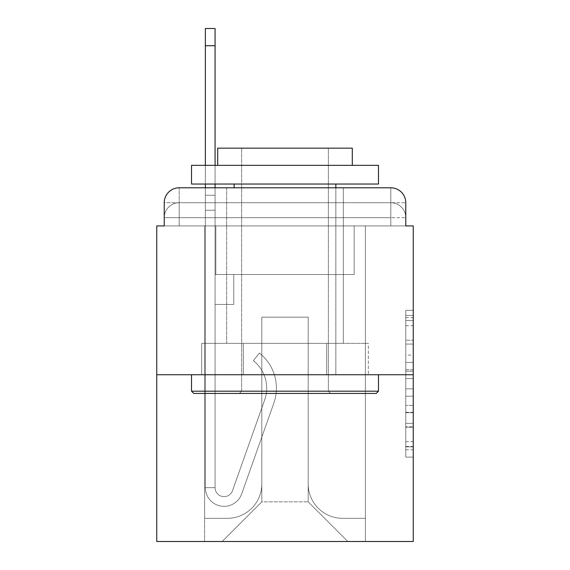 <?xml version="1.0" encoding="UTF-8"?>
<svg xmlns="http://www.w3.org/2000/svg" width="570" height="570" viewBox="0 0 570 570"><rect width="100%" height="100%" fill="white"/><g stroke="black" fill="none" stroke-linecap="round" stroke-linejoin="round"><path stroke-width="0.43" stroke-dasharray="2.85 2.14" d="M405.769 355.082L405.769 378.573L413.25 378.573L413.25 449.773L413.25 317.647L413.25 378.573L405.769 378.573L405.769 315.445L405.769 457.111L405.769 310.308L405.769 446.837L413.25 446.837L405.769 446.837L413.25 446.837L405.769 446.837L405.769 423.346L405.769 457.111L413.25 457.111L413.25 310.308L413.25 446.474L413.25 388.847L405.769 388.847L413.25 388.847L413.25 423.346L413.25 320.582L405.769 320.582L413.25 320.582L413.25 457.111L413.25 317.647L413.25 457.111L405.769 457.111L405.769 310.308L413.25 310.308L413.25 317.647L413.25 310.308L413.25 317.647L413.25 310.308L413.25 315.445L413.25 310.308L405.769 310.308L405.769 320.582L413.25 320.582L405.769 320.582L405.769 355.082L413.25 355.082M179.187 225.919L164.231 225.919L164.231 217.697L390.813 217.697L164.231 217.697L179.187 217.697L179.187 202.742L390.813 202.742L179.187 202.742L390.813 202.742L390.813 217.697L405.769 217.697L390.813 217.697L390.813 202.742L390.813 217.697L405.769 217.697L390.813 217.697L405.769 217.697L390.813 217.697L405.769 217.697L390.813 217.697L405.769 217.697L390.813 217.697L405.769 217.697L390.813 217.697L405.769 217.697L390.813 217.697L390.813 202.742L390.813 217.697L390.813 202.742L390.813 217.697L390.813 202.742L390.813 217.697L390.813 202.742L390.813 217.697L390.813 202.742L390.813 217.697L390.813 202.742L405.769 202.742L179.187 202.742L390.813 202.742L179.187 202.742L390.813 202.742L179.187 202.742L390.813 202.742L390.813 225.919L164.231 225.919L164.231 217.697L179.187 217.697L179.187 202.742L164.231 202.742A14.955 14.955 0 0 1 179.187 187.787L390.813 187.787L179.187 187.787A14.955 14.955 0 0 0 164.231 202.742L179.187 202.742A14.955 14.955 0 0 0 164.231 217.697L179.187 217.697L164.231 217.697L179.187 217.697L164.231 217.697L179.187 217.697L164.231 217.697L179.187 217.697L164.231 217.697L164.231 225.919L164.231 217.697L164.231 225.919L164.231 217.697L164.231 225.919L156.75 225.919L156.75 541.5L413.25 541.5L413.25 225.919L405.769 225.919L405.769 202.742A14.955 14.955 0 0 0 390.813 187.787A14.955 14.955 0 0 1 405.769 202.742L405.769 225.919L164.231 225.919L164.231 202.742L164.231 225.919L405.769 225.919L390.813 225.919L405.769 225.919L390.813 225.919L405.769 225.919L390.813 225.919L405.769 225.919L390.813 225.919L405.769 225.919L390.813 225.919L405.769 225.919L390.813 225.919L405.769 225.919L390.813 225.919L390.813 187.787A14.955 14.955 0 0 1 405.769 202.742A14.955 14.955 0 0 0 390.813 187.787L390.813 202.742A14.955 14.955 0 0 1 405.769 217.697A14.955 14.955 0 0 0 390.813 202.742A14.955 14.955 0 0 1 405.769 217.697A14.955 14.955 0 0 0 390.813 202.742A14.955 14.955 0 0 1 405.769 217.697A14.955 14.955 0 0 0 390.813 202.742A14.955 14.955 0 0 1 405.769 217.697L405.769 225.919L390.813 225.919L390.813 217.697L390.813 225.919L390.813 217.697L390.813 225.919L390.813 217.697L390.813 225.919L390.813 217.697L390.813 225.919L390.813 217.697L390.813 225.919L390.813 217.697L390.813 225.919L390.813 217.697L390.813 225.919L179.187 225.919L179.187 217.697L164.231 217.697L179.187 217.697L179.187 202.742A14.955 14.955 0 0 0 164.231 217.697A14.955 14.955 0 0 1 179.187 202.742A14.955 14.955 0 0 0 164.231 217.697A14.955 14.955 0 0 1 179.187 202.742A14.955 14.955 0 0 0 164.231 217.697A14.955 14.955 0 0 1 179.187 202.742L179.187 225.919L179.187 202.742L179.187 225.919L179.187 202.742L179.187 225.919L179.187 217.697L179.187 225.919L179.187 217.697L179.187 225.919L179.187 217.697L179.187 225.919L179.187 217.697L179.187 225.919L179.187 217.697L179.187 225.919L164.231 225.919L179.187 225.919M343.332 187.787L343.332 343.332L226.668 343.332L343.332 343.332L226.668 343.332L226.668 187.787L343.332 187.787L226.668 187.787L343.332 187.787L226.668 187.787L343.332 187.787L343.332 343.332L226.668 343.332L226.668 187.787M413.25 369.766L413.25 362.427L413.25 369.766L405.769 369.766L405.769 340.219L405.769 427.201L405.769 405.363L413.25 405.363L405.769 405.363L405.769 457.111L413.25 457.111L405.769 457.111L413.25 457.111L405.769 457.111L405.769 310.308L413.25 310.308L405.769 310.308L413.25 310.308L405.769 310.308L405.769 369.766L413.25 369.766M156.75 374.739L413.25 374.739M205.357 187.787L215.082 187.787L215.082 195.261L215.082 28.5L215.082 274.533L233.771 274.533L215.082 274.533L233.771 274.533L215.082 274.533L215.082 487.656A8.97 8.97 0 0 0 232.51 490.656A8.97 8.97 0 0 1 215.082 487.656A8.97 8.97 0 0 0 232.51 490.656L264.658 399.941A35.148 35.148 0 0 0 253.379 360.668A35.148 35.148 0 0 1 264.658 399.941A35.148 35.148 0 0 0 253.379 360.668L259.421 353.051A44.866 44.866 0 0 1 273.821 403.182L241.673 493.905A18.696 18.696 0 0 1 205.357 487.656L205.357 195.261L215.082 195.261L215.082 28.5L205.357 28.5L205.357 195.261L215.082 195.261L215.082 210.216L215.082 195.261L205.357 195.261L205.357 28.5L205.357 210.216L205.357 195.261L215.082 195.261L205.357 195.261L215.082 195.261L205.357 195.261L205.357 45.7L205.357 210.216L205.357 195.261L215.082 195.261L205.357 195.261L215.082 195.261L215.082 274.533L215.082 210.216L215.082 274.533L233.771 274.533L233.771 304.444L233.771 274.533L233.771 304.444L215.082 304.444L215.082 487.656L205.357 487.656L205.357 210.216L215.082 210.216L215.082 274.533L233.771 274.533L215.082 274.533L215.082 304.444L215.082 274.533L233.771 274.533L215.082 274.533L233.771 274.533L233.771 304.444L215.082 304.444L215.082 487.656L205.357 487.656L205.357 210.216L215.082 210.216L215.082 487.656A8.97 8.97 0 0 0 232.51 490.656L264.658 399.941A35.148 35.148 0 0 0 253.379 360.668L259.421 353.051A44.866 44.866 0 0 1 273.821 403.182L241.673 493.905A18.696 18.696 0 0 1 205.357 487.656L205.357 210.216L215.082 210.216L205.357 210.216L215.082 210.216L205.357 210.216L205.357 487.656L205.357 187.787M308.185 483.916A34.4 34.4 0 0 0 342.584 518.315A34.4 34.4 0 0 1 308.185 483.916L308.185 317.155L308.185 483.916A34.4 34.4 0 0 0 342.584 518.315L365.391 518.315L342.584 518.315A34.4 34.4 0 0 1 308.185 483.916L308.185 317.155L261.815 317.155L308.185 317.155L308.185 483.916A34.4 34.4 0 0 0 342.584 518.315L365.391 518.315L342.584 518.315A34.4 34.4 0 0 1 308.185 483.916L308.185 317.155L261.815 317.155L261.815 483.916L261.815 317.155L308.185 317.155L308.185 483.916A34.4 34.4 0 0 0 342.584 518.315L365.391 518.315L342.584 518.315A34.4 34.4 0 0 1 308.185 483.916L308.185 317.155L261.815 317.155L261.815 483.916A34.4 34.4 0 0 1 227.416 518.315A34.4 34.4 0 0 0 261.815 483.916L261.815 317.155L308.185 317.155L308.185 483.916A34.4 34.4 0 0 0 342.584 518.315L365.391 518.315L342.584 518.315A34.4 34.4 0 0 1 308.185 483.916L308.185 317.155L261.815 317.155L261.815 483.916A34.4 34.4 0 0 1 227.416 518.315L204.609 518.315L227.416 518.315A34.4 34.4 0 0 0 261.815 483.916L261.815 317.155L308.185 317.155L308.185 483.916A34.4 34.4 0 0 0 342.584 518.315L365.391 518.315L342.584 518.315A34.4 34.4 0 0 1 308.185 483.916L308.185 317.155L261.815 317.155L261.815 483.916A34.4 34.4 0 0 1 227.416 518.315L204.609 518.315L227.416 518.315A34.4 34.4 0 0 0 261.815 483.916L261.815 317.155L308.185 317.155L308.185 483.916A34.4 34.4 0 0 0 342.584 518.315L365.391 518.315L342.584 518.315A34.4 34.4 0 0 1 308.185 483.916L308.185 317.155L261.815 317.155L261.815 483.916A34.4 34.4 0 0 1 227.416 518.315L204.609 518.315L227.416 518.315A34.4 34.4 0 0 0 261.815 483.916L261.815 317.155L308.185 317.155L308.185 483.916M204.609 225.919L204.609 518.315L227.416 518.315A34.4 34.4 0 0 0 261.815 483.916A34.4 34.4 0 0 1 227.416 518.315L204.609 518.315L204.609 225.919L215.831 225.919L215.831 274.533L354.17 274.533L215.831 274.533L354.17 274.533L215.831 274.533L354.17 274.533L215.831 274.533L354.17 274.533L215.831 274.533L354.17 274.533L215.831 274.533L354.17 274.533L215.831 274.533L354.17 274.533L215.831 274.533L354.17 274.533L215.831 274.533L215.831 225.919L204.609 225.919L204.609 518.315L204.609 225.919L215.831 225.919L215.831 274.533L215.831 225.919L204.609 225.919L204.609 518.315L204.609 225.919L215.831 225.919L215.831 274.533L215.831 225.919L204.609 225.919L204.609 518.315L204.609 225.919L215.831 225.919L215.831 274.533L215.831 225.919L204.609 225.919L204.609 518.315L204.609 225.919L215.831 225.919L215.831 274.533L215.831 225.919L204.609 225.919L204.609 518.315L204.609 225.919L215.831 225.919L215.831 274.533L215.831 225.919L204.609 225.919L204.609 518.315L227.416 518.315A34.4 34.4 0 0 0 261.815 483.916L261.815 317.155L261.815 483.916A34.4 34.4 0 0 1 227.416 518.315A34.4 34.4 0 0 0 261.815 483.916L261.815 317.155L308.185 317.155L261.815 317.155L261.815 483.916A34.4 34.4 0 0 1 227.416 518.315L204.609 518.315L204.609 225.919L215.831 225.919L215.831 274.533L215.831 225.919L204.609 225.919L204.609 541.5L222.186 541.5L204.609 541.5L204.609 225.919L215.831 225.919L215.831 274.533L215.831 225.919L204.609 225.919M354.17 225.919L354.17 274.533L354.17 225.919L365.391 225.919L365.391 518.315L342.584 518.315L365.391 518.315L365.391 225.919L354.17 225.919L354.17 274.533L354.17 225.919L365.391 225.919L365.391 518.315L365.391 225.919L354.17 225.919L354.17 274.533L354.17 225.919L365.391 225.919L365.391 518.315L365.391 225.919L354.17 225.919L354.17 274.533L354.17 225.919L365.391 225.919L365.391 518.315L365.391 225.919L354.17 225.919L354.17 274.533L354.17 225.919L365.391 225.919L365.391 518.315L365.391 225.919L354.17 225.919L354.17 274.533L354.17 225.919L365.391 225.919L365.391 518.315L365.391 225.919L354.17 225.919L354.17 274.533L354.17 225.919L365.391 225.919L365.391 518.315L365.391 225.919L354.17 225.919L354.17 274.533L354.17 225.919L365.391 225.919L365.391 541.5L222.186 541.5L365.391 541.5L365.391 225.919L354.17 225.919M308.185 317.155L308.185 501.864L308.185 317.155L261.815 317.155L261.815 501.864L308.185 501.864L261.815 501.864L261.815 317.155L261.815 501.864L222.186 541.5L261.815 501.864L222.186 541.5L261.815 501.864L261.815 317.155L308.185 317.155L308.185 501.864L347.814 541.5L308.185 501.864L347.814 541.5L308.185 501.864L308.185 317.155L261.815 317.155L308.185 317.155M243.333 374.739L368.327 374.739L243.333 374.739L243.333 343.332L201.673 343.332L368.327 343.332L243.333 343.332L243.333 374.739L243.333 343.332L201.673 343.332L201.673 374.739L201.673 343.332L326.667 343.332L326.667 374.739L368.327 374.739L326.667 374.739L326.667 343.332L368.327 343.332L368.327 374.739L368.327 343.332L243.333 343.332L243.333 374.739M179.187 187.787A14.955 14.955 0 0 0 164.231 202.742A14.955 14.955 0 0 1 179.187 187.787L179.187 202.742L179.187 187.787M326.667 343.332L326.667 374.739L326.667 343.332M405.769 378.573L413.25 378.573L405.769 378.573M405.769 315.445L405.769 310.308L405.769 315.445L413.25 315.445L405.769 315.445M405.769 426.837L405.769 396.193L405.769 426.837L413.25 426.837L405.769 426.837M405.769 396.193L405.769 388.847L413.25 388.847L405.769 388.847L405.769 396.193L413.25 396.193L405.769 396.193M405.769 340.219L405.769 320.582L405.769 340.219L413.25 340.219L405.769 340.219M405.769 310.308L413.25 310.308L405.769 310.308L405.769 317.647L405.769 310.308L413.25 310.308M405.769 457.111L413.25 457.111L405.769 457.111L405.769 449.773L405.769 457.111M232.51 490.656A8.97 8.97 0 0 1 215.082 487.656A8.97 8.97 0 0 0 232.51 490.656L264.658 399.941A35.148 35.148 0 0 0 253.379 360.668A35.148 35.148 0 0 1 264.658 399.941A35.148 35.148 0 0 0 253.379 360.668L259.421 353.051A44.866 44.866 0 0 1 273.821 403.182L241.673 493.905A18.696 18.696 0 0 1 205.357 487.656A18.696 18.696 0 0 0 241.673 493.905A18.696 18.696 0 0 1 205.357 487.656A18.696 18.696 0 0 0 241.673 493.905A18.696 18.696 0 0 1 205.357 487.656A18.696 18.696 0 0 0 241.673 493.905A18.696 18.696 0 0 1 205.357 487.656L215.082 487.656L205.357 487.656A18.696 18.696 0 0 0 241.673 493.905A18.696 18.696 0 0 1 205.357 487.656A18.696 18.696 0 0 0 241.673 493.905L273.821 403.182A44.866 44.866 0 0 0 259.421 353.051A44.866 44.866 0 0 1 273.821 403.182A44.866 44.866 0 0 0 259.421 353.051A44.866 44.866 0 0 1 273.821 403.182A44.866 44.866 0 0 0 259.421 353.051A44.866 44.866 0 0 1 273.821 403.182A44.866 44.866 0 0 0 259.421 353.051A44.866 44.866 0 0 1 273.821 403.182A44.866 44.866 0 0 0 259.421 353.051L253.379 360.668A35.148 35.148 0 0 1 264.658 399.941A35.148 35.148 0 0 0 253.379 360.668L259.421 353.051L253.379 360.668A35.148 35.148 0 0 1 264.658 399.941L232.51 490.656A8.97 8.97 0 0 1 215.082 487.656A8.97 8.97 0 0 0 232.51 490.656L264.658 399.941L232.51 490.656A8.97 8.97 0 0 1 215.082 487.656A8.97 8.97 0 0 0 232.51 490.656L264.658 399.941L232.51 490.656A8.97 8.97 0 0 1 215.082 487.656L205.357 487.656L215.082 487.656L215.082 274.533L233.771 274.533L233.771 304.444L215.082 304.444L215.082 487.656A8.97 8.97 0 0 0 232.51 490.656L264.658 399.941A35.148 35.148 0 0 0 253.379 360.668L259.421 353.051L253.379 360.668A35.148 35.148 0 0 1 264.658 399.941L232.51 490.656M233.771 304.444L215.082 304.444L215.082 274.533L233.771 274.533L233.771 304.444L233.771 274.533L233.771 304.444L233.771 274.533L233.771 304.444L215.082 304.444L233.771 304.444L215.082 304.444L233.771 304.444L233.771 274.533L233.771 304.444L215.082 304.444L233.771 304.444M378.48 391.191L376.236 393.435L193.764 393.435L376.236 393.435L193.764 393.435L191.52 391.191L378.48 391.191L191.52 391.191L191.52 374.739L378.48 374.739L378.48 391.191L191.52 391.191M328.37 391.191L330.614 393.435L239.386 393.435L330.614 393.435L239.386 393.435L330.614 393.435L328.37 391.191L328.37 148.15L241.63 148.15L328.37 148.15L241.63 148.15L328.37 148.15L328.37 391.191L241.63 391.191L239.386 393.435L241.63 391.191L328.37 391.191L241.63 391.191L241.63 148.15L241.63 391.191L328.37 391.191M191.52 165.35L378.48 165.35L378.48 184.046L191.52 184.046L378.48 184.046L191.52 184.046L191.52 165.35L378.48 165.35L191.52 165.35M352.303 165.35L217.697 165.35L217.697 148.15L352.303 148.15L217.697 148.15L352.303 148.15L352.303 165.35L217.697 165.35M335.851 184.046L234.149 184.046L335.851 184.046L234.149 184.046L335.851 184.046L335.851 374.739L234.149 374.739L335.851 374.739L234.149 374.739L335.851 374.739L335.851 187.787M234.149 184.046L234.149 187.787M378.48 374.739L191.52 374.739M215.082 165.35L215.082 184.046M253.379 360.668L259.421 353.051L253.379 360.668M205.357 184.046L205.357 165.35M205.357 195.261L215.082 195.261L205.357 195.261M405.769 423.346L413.25 423.346L405.769 423.346M405.769 412.338L413.25 412.338M405.769 344.073L413.25 344.073L405.769 344.073M405.769 317.647L413.25 317.647M405.769 449.773L413.25 449.773M405.769 441.7L413.25 441.7M405.769 325.727L413.25 325.727M405.769 371.234L413.25 371.234L405.769 371.234M405.769 412.709L413.25 412.709L405.769 412.709M405.769 427.201L413.25 427.201L405.769 427.201M405.769 362.427L413.25 362.427L405.769 362.427M205.357 45.7L215.082 45.7M405.769 225.919L405.769 217.697L405.769 225.919M405.769 446.474L413.25 446.474M405.769 446.837L413.25 446.837M405.769 320.582L413.25 320.582M205.357 28.5L215.082 28.5"/><path stroke-width="0.85" d="M164.231 202.742L164.231 225.919L164.231 202.742A14.955 14.955 0 0 1 179.187 187.787L205.357 187.787L205.357 184.046M413.25 374.739L156.75 374.739L156.75 541.5L413.25 541.5L413.25 225.919L405.769 225.919L405.769 202.742A14.955 14.955 0 0 0 390.813 187.787L179.187 187.787M156.75 374.739L156.75 225.919L164.231 225.919M215.082 184.046L215.082 187.787L226.668 187.787M343.332 187.787L390.813 187.787M405.769 225.919L405.769 202.742M376.236 393.435L193.764 393.435L191.52 391.191L378.48 391.191L376.236 393.435M191.52 165.35L378.48 165.35L378.48 184.046L191.52 184.046L191.52 165.35M352.303 165.35L352.303 148.15L217.697 148.15L217.697 165.35M191.52 374.739L191.52 391.191M378.48 374.739L378.48 391.191M234.149 184.046L234.149 187.787M335.851 184.046L335.851 187.787M205.357 165.35L205.357 28.5L215.082 28.5L215.082 165.35M205.357 45.7L215.082 45.7"/></g></svg>
